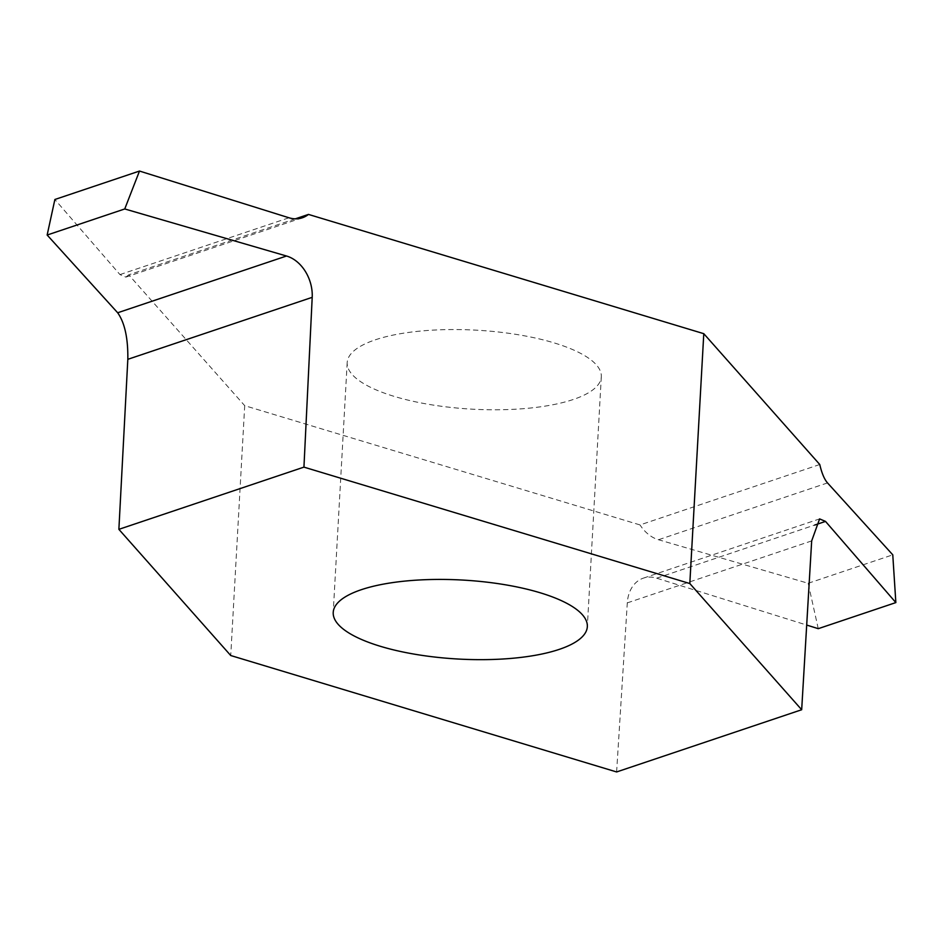 <?xml version="1.0" encoding="UTF-8"?>
<svg xmlns="http://www.w3.org/2000/svg" width="943" height="943" viewBox="0 0 943 943"><rect width="100%" height="100%" fill="white"/><g stroke="black" fill="none" stroke-linecap="round" stroke-linejoin="round"><path stroke-width="0.71" stroke-dasharray="4.71 3.54" d="M375.302 339.822A127.258 39.547 3.2 0 1 517.566 334.624A127.258 39.547 3.2 0 1 601.304 376.776A127.258 39.547 3.2 0 1 472.042 409.156A127.258 39.547 3.2 0 1 347.189 362.572A127.258 39.547 3.2 0 1 375.302 339.822M819.762 464.51L640.026 524.933L244.708 405.667L230.74 655.526M295.277 218.847L128.731 274.826L244.708 405.667M818.253 628.675L808.163 583.281L658.497 539.738A35.103 26.333 -108.6 0 1 640.026 524.933M616.616 771.952L627.295 602.883A35.103 26.333 -108.6 0 1 643.385 578.13A35.103 26.333 -108.6 0 1 656.67 578.165L806.689 625.056M128.731 274.826L125.867 277.112L119.961 274.59L54.883 199.492M808.163 583.281L892.773 554.838M119.961 274.59L288.982 217.774M827.518 482.922L658.497 539.738M656.67 578.165L814.658 525.062M811.675 540.905L627.295 602.883M347.189 362.572L333.221 612.431M601.304 376.776L587.336 626.635M302.267 217.809L125.867 277.112M643.385 578.13L819.608 518.898"/><path stroke-width="1.41" d="M295.277 218.847L308.467 214.415L703.784 333.681L689.816 583.54L303.941 467.127L312.204 297.34A35.103 26.333 71.4 0 0 286.519 256.013L124.747 208.957L139.493 171.048L288.982 217.774A35.103 26.333 71.4 0 0 302.267 217.809A35.103 26.333 71.4 0 0 308.467 214.415M806.689 625.056L818.253 628.675L895.85 602.589L892.773 554.838L827.518 482.922C824.347 479.292 821.766 473.15 819.762 464.51L703.784 333.681M361.334 589.693A127.258 39.547 3.2 0 1 503.597 584.495A127.258 39.547 3.2 0 1 587.336 626.635A127.258 39.547 3.2 0 1 458.074 659.027A127.258 39.547 3.2 0 1 333.221 612.431A127.258 39.547 3.2 0 1 361.334 589.693M895.85 602.589L825.514 521.408L819.608 518.898L811.675 540.905L801.68 709.737L689.816 583.54M139.493 171.048L54.883 199.492L47.15 235.031L117.675 312.77C124.747 322.801 128.13 338.325 127.824 359.318L118.877 529.341L303.941 467.127M118.877 529.341L230.74 655.526L616.616 771.952L801.68 709.737M124.747 208.957L47.15 235.031M286.519 256.013L117.675 312.77M127.824 359.318L312.204 297.34M814.658 525.062L825.514 521.408"/></g></svg>
